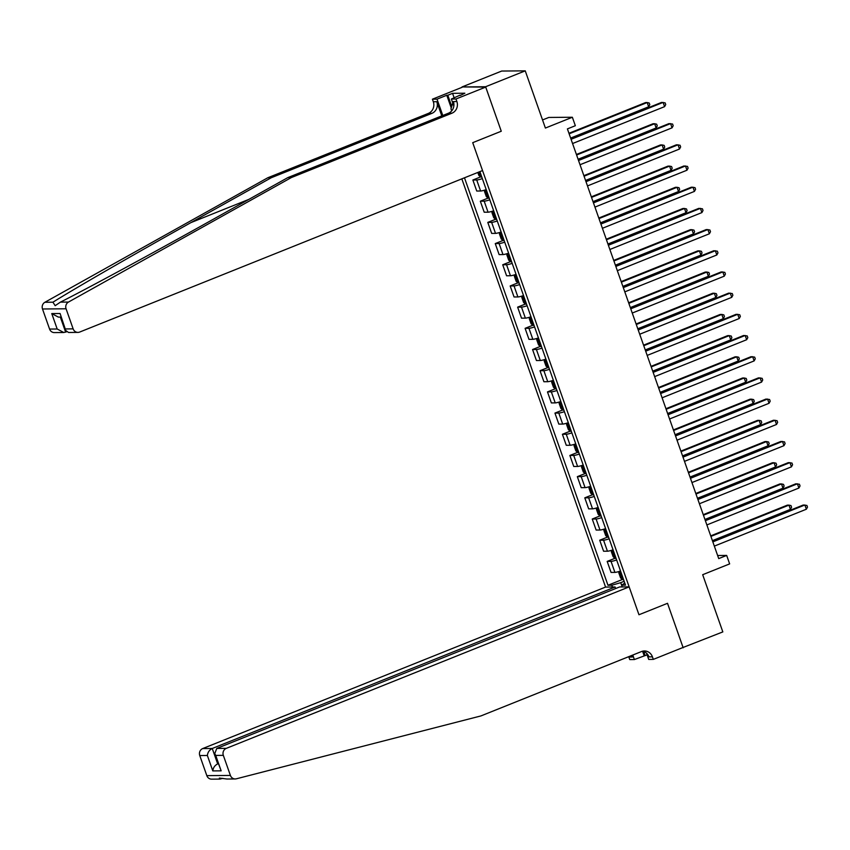 <?xml version="1.0" encoding="UTF-8"?>
<svg xmlns="http://www.w3.org/2000/svg" width="850" height="850" viewBox="0 0 850 850"><rect width="100%" height="100%" fill="white"/><g stroke="black" fill="none" stroke-linecap="round" stroke-linejoin="round"><path stroke-width="1.27" d="M461.826 178.861L605.572 587.074L202.725 748.563L212.245 748.478L217.685 763.906L218.376 763.895M462.028 86.944L485.722 87.072L501.266 131.229L485.594 86.743L462.028 86.944L501.681 71.049L525.247 70.848L545.392 128.053L572.358 117.247L548.792 117.449L542.544 119.946M682.199 647.817L722.829 631.911L702.684 574.706L729.651 563.89L726.665 555.422L717.644 555.496M485.594 86.743L525.247 70.848M572.358 117.247L575.344 125.715L567.407 128.903L718.728 558.599L726.665 555.422M683.177 647.806L667.516 603.309L638.966 614.752L472.717 142.673L482.534 170.563L79.688 332.053A5.429 5.079 89.5 0 1 73.142 328.865L66.066 308.784L42.5 308.986A5.429 5.079 -90.5 0 1 44.901 302.271L267.782 177.767L428.358 113.401A9.053 8.468 89.5 0 0 433.309 101.745L432.416 99.195L462.145 87.274M624.771 583.068L621.637 585.151L625.494 585.119L480.144 172.369L477.987 172.38M621.637 585.151L622.264 586.925M612.457 587.01L611.83 585.236L607.973 585.268L622.338 579.509M464.483 177.799L607.973 585.268M501.266 131.229L472.717 142.673L501.266 131.229M624.144 581.294L620.723 582.664L622.221 586.925M482.343 178.617A7.246 0.871 160.6 0 1 476.723 179.988L472.866 180.019L480.569 176.928M620.532 571.019A7.246 0.871 160.6 0 1 614.911 572.39L611.054 572.422L607.176 561.404L614.879 558.322M613.062 549.833A7.246 0.871 160.6 0 1 607.442 551.204L603.596 551.236L599.718 540.217L607.421 537.136M605.604 528.647A7.246 0.871 160.6 0 1 599.983 530.017L596.137 530.049L592.248 519.031L599.951 515.939M598.145 507.461A7.246 0.871 160.6 0 1 592.524 508.831L588.668 508.863L584.789 497.845L592.492 494.753M590.686 486.264A7.246 0.871 160.6 0 1 585.066 487.634L581.209 487.677L577.331 476.659L585.034 473.567M583.217 465.078A7.246 0.871 160.6 0 1 577.596 466.448L573.75 466.48L569.872 455.462L577.575 452.381M575.758 443.891A7.246 0.871 160.6 0 1 570.138 445.262L566.281 445.294L562.403 434.276L570.106 431.194M568.299 422.705A7.246 0.871 160.6 0 1 562.679 424.076L558.822 424.108L554.944 413.089L562.647 409.998M560.841 401.519A7.246 0.871 160.6 0 1 555.22 402.889L551.363 402.921L547.485 391.903L555.188 388.811M553.371 380.332A7.246 0.871 160.6 0 1 547.751 381.692L543.904 381.735L540.016 370.717L547.719 367.625M545.912 359.136A7.246 0.871 160.6 0 1 540.292 360.506L536.435 360.538L532.557 349.52L540.26 346.439M538.454 337.949A7.246 0.871 160.6 0 1 532.833 339.32L528.976 339.352L525.098 328.334L532.801 325.252M530.984 316.763A7.246 0.871 160.6 0 1 525.374 318.134L521.517 318.166L517.639 307.147L525.342 304.056M523.526 295.577A7.246 0.871 160.6 0 1 517.905 296.947L514.059 296.979L510.17 285.961L517.873 282.869M516.067 274.391A7.246 0.871 160.6 0 1 510.446 275.751L506.589 275.793L502.711 264.775L510.414 261.683M508.608 253.194A7.246 0.871 160.6 0 1 502.987 254.564L499.131 254.596L495.252 243.578L502.956 240.497M501.139 232.008A7.246 0.871 160.6 0 1 495.518 233.378L491.672 233.41L487.794 222.392L495.497 219.311M493.68 210.821A7.246 0.871 160.6 0 1 488.059 212.192L484.203 212.224L480.324 201.206L488.027 198.114M486.221 189.635A7.246 0.871 160.6 0 1 480.601 191.006L476.744 191.038L472.866 180.019M489.802 199.803A7.246 0.871 160.6 0 1 484.181 201.174L480.324 201.206M497.261 220.989A7.246 0.871 160.6 0 1 491.64 222.36L487.794 222.392M504.719 242.176A7.246 0.871 160.6 0 1 499.109 243.546L495.252 243.578M512.189 263.373A7.246 0.871 160.6 0 1 506.568 264.733L502.711 264.775M519.648 284.559A7.246 0.871 160.6 0 1 514.027 285.929L510.17 285.961M527.106 305.745A7.246 0.871 160.6 0 1 521.486 307.116L517.639 307.147M534.576 326.931A7.246 0.871 160.6 0 1 528.955 328.302L525.098 328.334M542.034 348.118A7.246 0.871 160.6 0 1 536.414 349.488L532.557 349.52M549.493 369.314A7.246 0.871 160.6 0 1 543.872 370.674L540.016 370.717M556.952 390.501A7.246 0.871 160.6 0 1 551.331 391.871L547.485 391.903M564.421 411.687A7.246 0.871 160.6 0 1 558.801 413.058L554.944 413.089M571.88 432.873A7.246 0.871 160.6 0 1 566.259 434.244L562.403 434.276M579.339 454.059A7.246 0.871 160.6 0 1 573.718 455.43L569.872 455.462M586.798 475.256A7.246 0.871 160.6 0 1 581.177 476.616L577.331 476.659M594.267 496.442A7.246 0.871 160.6 0 1 588.646 497.813L584.789 497.845M601.726 517.629A7.246 0.871 160.6 0 1 596.105 518.999L592.248 519.031M609.184 538.815A7.246 0.871 160.6 0 1 603.564 540.186L599.718 540.217M616.643 560.001A7.246 0.871 160.6 0 1 611.033 561.372L607.176 561.404M611.83 585.236L620.723 582.664M571.072 139.304L663.096 102.414L664.594 106.643L572.571 143.533M570.881 138.752L661.513 102.425L665.136 102.861L665.731 104.55L664.594 106.643M477.806 172.454L478.826 175.366L480.696 177.044A4.802 0.584 -19.4 0 0 481.737 176.896M570.637 138.061L648.667 106.781L647.179 102.542L645.586 102.563L568.958 133.28M479.527 171.711L480.239 173.74A4.802 0.584 -19.4 0 0 480.601 173.676M648.667 106.781L649.804 104.688L649.209 102.999L647.179 102.542L569.149 133.822M267.782 177.767L271.267 177.735L190.942 222.604C134.385 254.15 74.024 288.957 52.944 302.196L55.165 305.692L60.424 302.132C86.838 288.851 151.173 254.001 207.538 222.466L287.853 177.597L448.439 113.22A9.053 8.468 89.5 0 0 453.39 101.575L456.875 101.543L455.983 98.993L485.722 87.072M287.853 177.597L291.348 177.565L451.924 113.199A9.053 8.468 89.5 0 0 456.875 101.543M441.788 115.887L436.794 101.713A9.053 8.468 89.5 0 1 431.853 113.369L271.267 177.735M49.576 329.067L57.184 329.003L63.782 332.52L54.379 332.594A5.429 5.079 -90.5 0 1 49.576 329.067L42.5 308.986M60.424 302.132L68.468 302.069L291.348 177.565M451.244 107.929L446.781 95.253L447.801 95.243L451.711 106.356M460.222 95.487L464.854 93.224L452.561 93.33L447.801 95.243M460.094 95.136L451.361 99.036L455.983 98.993M432.416 99.195L437.027 99.163L442.786 115.494M446.781 95.253L437.027 99.163M66.587 331.787L63.782 332.52M453.836 106.08L451.361 99.036M68.468 302.069A5.429 5.079 89.5 0 0 66.066 308.784M452.561 93.33L454.176 97.909M57.184 329.003L51.754 313.586L58.352 317.092L61.019 317.071M51.754 313.586L60.095 313.512L65.758 330.522L68.542 332.478L77.945 332.392M60.095 313.512L65.758 330.522M235.206 778.951A5.429 5.079 89.5 0 0 236.353 778.802L480.93 715.923L641.516 651.546A9.053 8.468 -90.5 0 1 644.417 650.972A9.053 8.468 -90.5 0 1 652.428 656.848L653.321 659.388L683.06 647.466L667.516 603.309L638.966 614.752L629.149 586.872L226.291 748.361A5.429 5.079 89.5 0 0 223.327 755.352L230.403 775.434A5.429 5.079 89.5 0 0 235.206 778.951L226.95 779.025L219.374 778.069L219.884 779.089L222.881 778.356M615.644 588.54L615.102 586.989L212.245 748.478C209.376 749.955 207.751 752.293 207.368 755.491L199.761 755.554L206.826 775.636L230.403 775.434M615.102 586.989L605.572 587.074M647.094 654.851L634.376 659.547L629.754 659.589L628.862 657.05A9.053 8.468 -90.5 0 0 628.724 656.678M653.321 659.388L648.709 659.43L646.499 653.161M629.149 586.872L619.618 586.946L216.771 748.436L226.291 748.361M631.794 655.446L632.347 657.018L628.862 657.05M632.793 655.042L634.376 659.547M219.884 779.089L211.639 779.153A5.429 5.079 -90.5 0 1 206.826 775.636M199.761 755.554A5.429 5.079 -90.5 0 1 202.725 748.563M642.674 651.185A9.053 8.468 -90.5 0 1 648.943 656.869L652.428 656.848M631.656 655.499A9.053 8.468 -90.5 0 1 632.347 657.018M644.13 655.637L642.568 651.206M643.684 651.461L645.15 655.626M218.291 763.661L217.685 763.906C214.806 765.372 213.18 767.709 212.798 770.907L207.368 755.491M223.327 755.352L215.719 755.416L214.752 753.621L216.771 748.436M215.719 755.416L221.149 770.844L214.752 753.621M578.531 160.491L670.565 123.601L672.053 127.84L580.029 164.73M578.34 159.938L668.971 123.611L672.594 124.047L673.189 125.747L672.053 127.84M586.001 181.677L678.024 144.787L679.511 149.026L587.488 185.916M585.809 181.124L676.43 144.798L680.053 145.233L680.648 146.933L679.511 149.026M593.459 202.863L685.482 165.973L686.981 170.212L594.947 207.102M593.268 202.321L683.889 165.984L687.523 166.419L688.117 168.119L686.981 170.212M485.084 189.996L484.5 191.462L486.296 196.552L488.166 198.231A4.802 0.584 -19.4 0 0 489.196 198.082M578.096 159.248L656.136 127.968L654.638 123.739L653.044 123.749L576.417 154.466M487.348 192.822A4.802 0.584 160.6 0 1 486.986 192.897L487.698 194.937A4.802 0.584 -19.4 0 0 488.059 194.863M656.136 127.968L657.263 125.874L656.668 124.185L654.638 123.739L576.608 155.019M492.543 211.183L491.959 212.649L493.754 217.738L495.624 219.428A4.802 0.584 -19.4 0 0 496.655 219.268M585.565 180.444L663.595 149.164L662.097 144.925L660.503 144.936L583.876 175.653M494.806 214.009A4.802 0.584 160.6 0 1 494.445 214.083L495.168 216.123A4.802 0.584 -19.4 0 0 495.518 216.049M663.595 149.164L664.732 147.071L664.137 145.371L662.097 144.925L584.067 176.205M500.002 232.369L499.428 233.846L501.213 238.924L503.083 240.614A4.802 0.584 -19.4 0 0 504.114 240.454M593.024 201.631L671.054 170.351L669.566 166.111L667.972 166.122L591.334 196.839M502.265 235.206A4.802 0.584 160.6 0 1 501.904 235.269L502.626 237.309A4.802 0.584 -19.4 0 0 502.987 237.235M671.054 170.351L672.191 168.258L671.596 166.558L669.566 166.111L591.536 197.391M600.918 224.049L692.952 187.159L694.439 191.399L602.416 228.289M600.727 223.508L691.358 187.181L694.981 187.616L695.576 189.306L694.439 191.399M507.471 253.566L506.887 255.032L508.672 260.111L510.542 261.8A4.802 0.584 -19.4 0 0 511.583 261.641M600.482 222.817L678.513 191.537L677.025 187.298L675.431 187.308L598.804 218.036M509.724 256.392A4.802 0.584 160.6 0 1 509.373 256.466L510.085 258.496A4.802 0.584 -19.4 0 0 510.446 258.421M678.513 191.537L679.649 189.444L679.054 187.744L677.025 187.298L598.995 218.577M451.69 110.882L450.978 108.843L452.731 102.935M608.388 245.246L700.411 208.356L701.898 212.585L609.875 249.475M608.186 244.694L698.817 208.367L702.44 208.803L703.035 210.492L701.898 212.585M615.846 266.433L707.869 229.542L709.367 233.782L617.334 270.672M615.655 265.88L706.276 229.553L709.899 229.989L710.504 231.689L709.367 233.782M623.305 287.619L715.328 250.729L716.826 254.968L624.803 291.858M623.114 287.066L713.745 250.739L717.368 251.175L717.963 252.875L716.826 254.968M630.764 308.805L722.798 271.915L724.285 276.154L632.262 313.044M630.572 308.263L721.204 271.926L724.827 272.361L725.422 274.061L724.285 276.154M638.233 329.991L730.256 293.101L731.744 297.341L639.721 334.231M638.031 329.449L728.662 293.123L732.286 293.558L732.881 295.248L731.744 297.341M514.93 274.752L514.346 276.218L516.141 281.308L518.011 282.986A4.802 0.584 -19.4 0 0 519.042 282.837M607.952 244.003L685.982 212.723L684.484 208.484L682.89 208.505L606.263 239.222M517.193 277.578A4.802 0.584 160.6 0 1 516.832 277.652L517.544 279.682A4.802 0.584 -19.4 0 0 517.905 279.618M685.982 212.723L687.119 210.63L686.513 208.941L684.484 208.484L606.454 239.764M522.389 295.938L521.804 297.404L523.6 302.494L525.47 304.172A4.802 0.584 -19.4 0 0 526.501 304.024M615.411 265.189L693.441 233.909L691.942 229.681L690.359 229.691L613.721 260.408M524.652 298.764A4.802 0.584 160.6 0 1 524.291 298.839L525.013 300.868A4.802 0.584 -19.4 0 0 525.364 300.804M693.441 233.909L694.577 231.816L693.982 230.127L691.942 229.681L613.912 260.961M529.847 317.124L529.274 318.591L531.059 323.68L532.929 325.369A4.802 0.584 -19.4 0 0 533.959 325.21M622.869 286.386L700.899 255.106L699.412 250.867L697.818 250.877L621.18 281.594M532.111 319.951A4.802 0.584 160.6 0 1 531.749 320.025L532.472 322.065A4.802 0.584 -19.4 0 0 532.833 321.991M700.899 255.106L702.036 253.013L701.441 251.313L699.412 250.867L621.382 282.147M537.317 338.311L536.733 339.788L538.517 344.866L540.398 346.556A4.802 0.584 -19.4 0 0 541.429 346.396M630.328 307.572L708.358 276.293L706.871 272.053L705.277 272.064L628.649 302.781M539.58 341.147A4.802 0.584 160.6 0 1 539.219 341.211L539.931 343.251A4.802 0.584 -19.4 0 0 540.292 343.177M708.358 276.293L709.495 274.199L708.9 272.499L706.871 272.053L628.841 303.333M544.776 359.507L544.191 360.974L545.987 366.053L547.857 367.742A4.802 0.584 -19.4 0 0 548.888 367.582M637.798 328.759L715.827 297.479L714.329 293.239L712.736 293.25L636.108 323.978M547.039 362.334A4.802 0.584 160.6 0 1 546.678 362.408L547.389 364.438A4.802 0.584 -19.4 0 0 547.751 364.363M715.827 297.479L716.964 295.386L716.359 293.686L714.329 293.239L636.299 324.519M645.692 351.188L737.715 314.298L739.213 318.527L647.179 355.417M645.501 350.636L736.121 314.309L739.744 314.744L740.35 316.434L739.213 318.527M552.234 380.694L551.65 382.16L553.446 387.249L555.316 388.928A4.802 0.584 -19.4 0 0 556.346 388.779M645.256 349.945L723.286 318.665L721.788 314.426L720.205 314.447L643.567 345.164M554.497 383.52A4.802 0.584 160.6 0 1 554.136 383.594L554.859 385.624A4.802 0.584 -19.4 0 0 555.22 385.56M723.286 318.665L724.423 316.572L723.828 314.882L721.788 314.426L643.758 345.706M653.151 372.374L745.174 335.484L746.672 339.724L654.649 376.614M652.959 371.822L743.591 335.495L747.214 335.931L747.809 337.631L746.672 339.724M559.704 401.88L559.119 403.346L560.904 408.436L562.774 410.114A4.802 0.584 -19.4 0 0 563.816 409.966M652.715 371.131L730.745 339.851L729.258 335.623L727.664 335.633L651.036 366.35M561.956 404.706A4.802 0.584 160.6 0 1 561.606 404.781L562.317 406.81A4.802 0.584 -19.4 0 0 562.679 406.746M730.745 339.851L731.882 337.758L731.287 336.069L729.258 335.623L651.227 366.902M660.609 393.561L752.643 356.671L754.131 360.91L662.107 397.8M660.418 393.008L751.049 356.681L754.673 357.117L755.268 358.817L754.131 360.91M567.162 423.066L566.578 424.533L568.363 429.622L570.244 431.311A4.802 0.584 -19.4 0 0 571.274 431.152M660.174 392.328L738.204 361.048L736.716 356.809L735.122 356.819L658.495 387.536M569.426 425.892A4.802 0.584 160.6 0 1 569.064 425.967L569.776 428.007A4.802 0.584 -19.4 0 0 570.138 427.933M738.204 361.048L739.341 358.955L738.746 357.255L736.716 356.809L658.686 388.089M668.079 414.747L760.102 377.857L761.589 382.096L669.566 418.986M667.888 414.205L758.508 377.868L762.131 378.303L762.726 380.003L761.589 382.096M574.621 444.252L574.037 445.729L575.832 450.808L577.702 452.498A4.802 0.584 -19.4 0 0 578.733 452.338M667.643 413.514L745.673 382.234L744.175 377.995L742.581 378.006L665.954 408.723M576.884 447.089A4.802 0.584 160.6 0 1 576.523 447.153L577.235 449.193A4.802 0.584 -19.4 0 0 577.596 449.119M745.673 382.234L746.81 380.141L746.215 378.441L744.175 377.995L666.145 409.275M675.537 435.933L767.561 399.043L769.059 403.283L677.025 440.172M675.346 435.391L765.967 399.064L769.59 399.5L770.196 401.189L769.059 403.283M582.08 465.449L581.496 466.916L583.291 471.994L585.161 473.684A4.802 0.584 -19.4 0 0 586.192 473.524M675.102 434.701L753.132 403.421L751.644 399.181L750.051 399.192L673.412 429.919M584.343 468.276A4.802 0.584 160.6 0 1 583.982 468.35L584.704 470.379A4.802 0.584 -19.4 0 0 585.066 470.305M753.132 403.421L754.269 401.328L753.674 399.627L751.644 399.181L673.614 430.461M682.996 457.13L775.03 420.24L776.518 424.469L684.494 461.359M682.805 456.578L773.436 420.251L777.059 420.686L777.654 422.376L776.518 424.469M589.549 486.636L588.965 488.102L590.75 493.191L592.62 494.87A4.802 0.584 -19.4 0 0 593.661 494.721M682.561 455.887L760.591 424.607L759.103 420.368L757.509 420.389L680.882 451.106M591.802 489.462A4.802 0.584 160.6 0 1 591.451 489.536L592.163 491.566A4.802 0.584 -19.4 0 0 592.524 491.502M760.591 424.607L761.727 422.514L761.133 420.824L759.103 420.368L681.073 451.647M690.455 478.316L782.489 441.426L783.976 445.666L691.953 482.556M690.264 477.764L780.895 441.437L784.518 441.873L785.113 443.572L783.976 445.666M697.924 499.502L789.947 462.612L791.446 466.852L699.412 503.742M697.733 498.95L788.354 462.623L791.977 463.059L792.572 464.759L791.446 466.852M705.383 520.689L797.406 483.799L798.904 488.038L706.871 524.928M705.192 520.147L795.812 483.809L799.446 484.245L800.041 485.945L798.904 488.038M712.842 541.875L804.876 504.985L806.363 509.224L714.34 546.114M712.651 541.333L803.282 505.006L806.905 505.442L807.5 507.131L806.363 509.224M597.008 507.822L596.424 509.288L598.219 514.378L600.089 516.056A4.802 0.584 -19.4 0 0 601.12 515.908M690.019 477.073L768.06 445.793L766.562 441.564L764.968 441.575L688.341 472.292M599.271 510.648A4.802 0.584 160.6 0 1 598.91 510.723L599.622 512.752A4.802 0.584 -19.4 0 0 599.983 512.688M768.06 445.793L769.197 443.7L768.591 442.011L766.562 441.564L688.532 472.844M604.467 529.008L603.883 530.474L605.678 535.564L607.548 537.253A4.802 0.584 -19.4 0 0 608.579 537.094M697.489 498.27L775.519 466.99L774.021 462.751L772.427 462.761L695.799 493.478M606.73 531.834A4.802 0.584 160.6 0 1 606.369 531.909L607.091 533.949A4.802 0.584 -19.4 0 0 607.442 533.874M775.519 466.99L776.656 464.897L776.061 463.197L774.021 462.751L695.991 494.031M611.926 550.194L611.352 551.671L613.137 556.75L615.007 558.439A4.802 0.584 -19.4 0 0 616.037 558.28M704.947 519.456L782.977 488.176L781.49 483.937L779.896 483.947L703.258 514.664M614.189 553.031A4.802 0.584 160.6 0 1 613.827 553.095L614.55 555.135A4.802 0.584 -19.4 0 0 614.911 555.061M782.977 488.176L784.114 486.083L783.519 484.383L781.49 483.937L703.46 515.217M619.395 571.391L618.811 572.857L620.596 577.936L622.466 579.626A4.802 0.584 -19.4 0 0 623.507 579.466M712.406 540.642L790.436 509.362L788.949 505.123L787.355 505.134L710.727 535.861M621.648 574.218A4.802 0.584 160.6 0 1 621.297 574.292L622.009 576.321A4.802 0.584 -19.4 0 0 622.37 576.247M790.436 509.362L791.573 507.269L790.978 505.569L788.949 505.123L710.919 536.403M480.601 191.006L476.723 179.988M488.059 212.192L484.181 201.174M495.518 233.378L491.64 222.36M502.987 254.564L499.109 243.546M510.446 275.751L506.568 264.733M517.905 296.947L514.027 285.929M525.374 318.134L521.486 307.116M532.833 339.32L528.955 328.302M540.292 360.506L536.414 349.488M547.751 381.692L543.872 370.674M555.22 402.889L551.331 391.871M562.679 424.076L558.801 413.058M570.138 445.262L566.259 434.244M577.596 466.448L573.718 455.43M585.066 487.634L581.177 476.616M592.524 508.831L588.646 497.813M599.983 530.017L596.105 518.999M607.442 551.204L603.564 540.186M614.911 572.39L611.033 561.372M479.028 172.38L480.654 177.002M190.942 222.604L248.795 199.41M448.439 113.22L451.924 113.199M431.853 113.369L428.358 113.401M65.524 328.939L73.142 328.865M44.901 302.271L52.944 302.196M436.794 101.713L433.309 101.745M60.329 317.071L65.641 332.169M221.149 770.844L212.798 770.907M485.212 189.954L488.112 198.188M492.671 211.14L495.571 219.385M500.14 232.337L503.041 240.571M507.599 253.523L510.499 261.757M515.058 274.709L517.958 282.944M522.527 295.896L525.428 304.13M529.986 317.082L532.886 325.327M537.444 338.279L540.345 346.513M544.903 359.465L547.804 367.699M552.372 380.651L555.273 388.886M559.831 401.837L562.732 410.072M567.29 423.024L570.191 431.269M574.749 444.221L577.649 452.455M582.218 465.407L585.119 473.641M589.677 486.593L592.577 494.828M597.136 507.779L600.036 516.014M604.594 528.966L607.495 537.211M612.064 550.162L614.964 558.397M619.523 571.349L622.423 579.583"/></g></svg>
